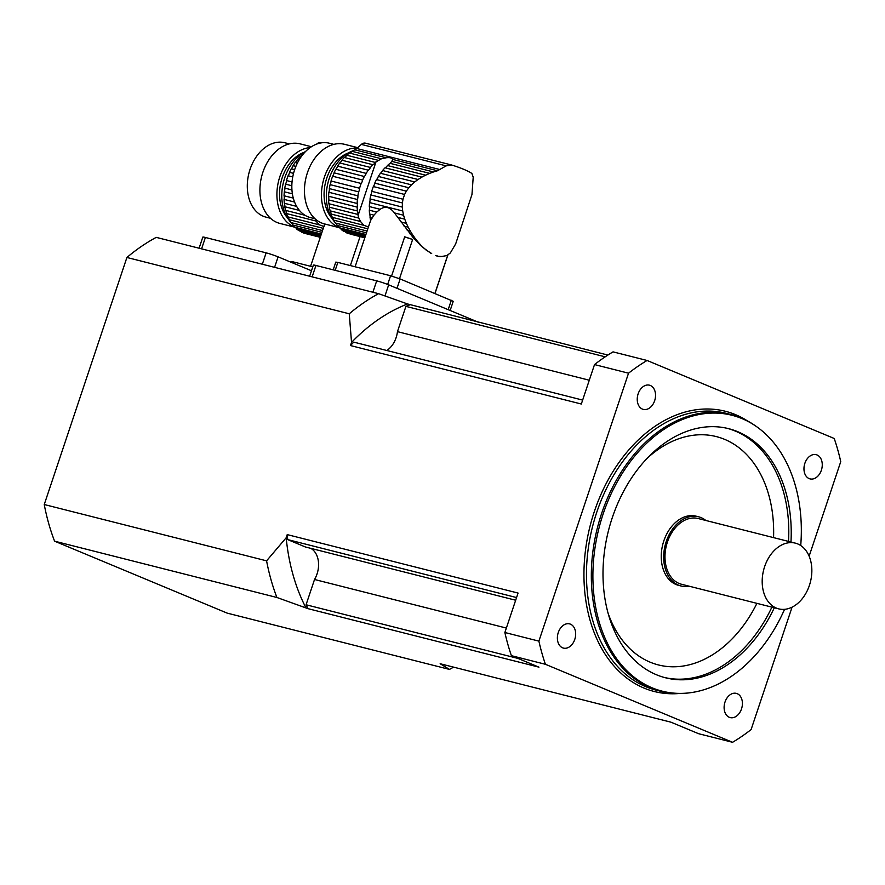 <?xml version="1.0" encoding="UTF-8"?>
<svg xmlns="http://www.w3.org/2000/svg" width="885" height="885" viewBox="0 0 885 885"><rect width="100%" height="100%" fill="white"/><g stroke="black" fill="none" stroke-linecap="round" stroke-linejoin="round"><path stroke-width="1.33" d="M371.977 218.009L370.052 217.522A44.593 31.749 104.2 0 0 370.229 218.495L370.583 220.542L373.968 215.166L369.576 214.048A44.593 31.749 104.2 0 1 369.31 210.188A6.084 4.325 104.2 0 0 369.31 206.559L380.141 209.302L376.744 212.068L369.31 210.188M373.968 215.166L376.744 212.068M370.052 217.522A6.084 4.325 104.2 0 0 369.576 214.048M380.141 209.302C385.185 205.807 389.953 207.013 394.433 212.92L403.582 215.243L402.697 210.973L369.565 202.588A44.593 31.749 104.2 0 0 369.31 206.559M402.697 210.973L402.31 207.079L370.041 198.904A6.084 4.325 104.2 0 1 369.565 202.588M402.31 207.079L402.398 202.942L370.804 194.943A44.593 31.749 104.2 0 0 370.041 198.904M402.398 202.942L402.996 199.236L371.733 191.326A6.084 4.325 104.2 0 1 370.804 194.943M402.996 199.236L404.589 194.457L373.337 186.547A44.593 31.749 104.2 0 0 371.733 191.326M404.589 194.457L406.359 191.138L374.753 183.129A6.084 4.325 104.2 0 1 373.337 186.547M406.359 191.138L408.781 187.753L376.501 179.578A44.593 31.749 104.2 0 0 374.753 183.129M408.781 187.753L411.448 184.843L378.304 176.447A6.084 4.325 104.2 0 1 376.501 179.578M411.448 184.843L414.722 181.945L380.45 173.261A44.593 31.749 104.2 0 0 378.304 176.447M414.722 181.945L418.03 179.5L382.585 170.528A6.084 4.325 104.2 0 1 380.45 173.261M418.03 179.5L421.868 177.122L385.041 167.796A44.593 31.749 104.2 0 0 382.585 170.528M421.868 177.122L425.574 175.186L387.442 165.528A6.084 4.325 104.2 0 1 385.041 167.796M425.574 175.186L429.69 173.36L390.008 163.316L388.15 164.92A44.593 31.749 104.2 0 0 387.442 165.528M328.612 199.877A44.593 31.749 104.2 0 0 328.866 203.738L357.418 210.973A44.593 31.749 -75.8 0 1 357.164 207.112L328.612 199.877A6.084 4.325 104.2 0 0 328.612 196.249L357.153 203.484A44.593 31.749 -75.8 0 1 357.418 199.512L328.866 192.277A6.084 4.325 104.2 0 0 329.331 188.605L357.883 195.828A44.593 31.749 -75.8 0 1 358.646 191.868L330.094 184.633A6.084 4.325 104.2 0 0 331.034 181.016L359.587 188.251A44.593 31.749 -75.8 0 1 361.18 183.472L332.627 176.237A6.084 4.325 104.2 0 0 334.054 172.818L362.607 180.053A44.593 31.749 -75.8 0 1 364.354 176.502L335.802 169.267A6.084 4.325 104.2 0 0 337.605 166.148L366.158 173.371A44.593 31.749 -75.8 0 1 368.304 170.185L339.751 162.951A6.084 4.325 104.2 0 0 341.875 160.218L370.428 167.453A44.593 31.749 -75.8 0 1 372.895 164.721L344.342 157.497A6.084 4.325 104.2 0 0 346.743 155.218L375.295 162.453A44.593 31.749 -75.8 0 1 376.003 161.844L381.479 158.769L386.236 157.773C389.975 157.375 392.088 157.906 392.586 159.388L391.867 161.391L433.528 171.944L429.69 173.36M391.867 161.391L390.008 163.316M433.528 171.944L437.489 170.761L392.586 159.388L392.52 160.296M435 293.477L447.876 254.968M437.489 170.761L446.162 165.871L451.682 165.019C460.565 167.752 467.291 170.551 471.871 173.438L473.209 177.155L471.97 194.523L455.664 243.917L450.321 252.988L446.792 255.577L442.002 256.451M442.146 256.484L437.942 256.307L440.321 256.661M437.942 256.307L436.77 255.654M435.608 255.599L437.998 256.318M431.017 253.42L422.289 246.981L413.339 237.855L394.433 212.92M370.583 220.542L355.117 266.772M399.5 278.686L412.631 239.459A42.292 3.109 -161.5 0 0 404.699 236.815L391.579 276.02M447.777 255.035L434.922 293.444M364.852 237.689L348.148 233.452A44.593 31.749 104.2 0 1 346.135 232.622A6.084 4.325 104.2 0 0 344.862 231.605M364.952 237.379L346.135 232.622M425.353 249.537L431.681 253.53M365.162 236.749L343.767 231.328A44.593 31.749 104.2 0 1 341.333 229.602A6.084 4.325 104.2 0 0 339.243 227.733L365.925 234.492M365.505 235.72L341.333 229.602M366.467 232.843L337.141 225.409A44.593 31.749 104.2 0 0 339.243 227.733M419.413 244.304L422.289 246.981M367.076 231.04L335.382 223.02A44.593 31.749 104.2 0 1 333.678 220.177A6.084 4.325 104.2 0 0 332.306 217.334L363.945 225.343L360.494 221.493L331.056 214.037A44.593 31.749 104.2 0 0 332.306 217.334M367.817 228.817L333.678 220.177M413.339 237.855L415.076 238.286L417.532 241.406L416.26 241.085M407.244 230.365L410.352 231.162L412.543 234.68L410.164 234.082M360.494 221.493L358.823 218.108L330.116 210.84A44.593 31.749 104.2 0 1 329.353 207.212A6.084 4.325 104.2 0 0 328.866 203.738M358.823 218.108L358.082 215.42A44.593 31.749 -75.8 0 1 357.894 214.435L329.353 207.212M401.137 222.046L406.392 223.374L408.173 227.168L404.08 226.14M403.582 215.243L404.766 219.17L397.841 217.411M352.982 150.76A41.042 29.216 104.2 0 0 328.058 182.476A41.042 29.216 104.2 0 0 334.884 222.246M364.819 237.788L350.692 234.215A6.084 4.325 104.2 0 0 350.482 234.049M425.674 249.625L422.853 247.114M337.141 225.409A6.084 4.325 104.2 0 0 335.382 223.02M420.275 244.514L417.532 241.406M368.647 227.036L363.945 225.343M415.076 238.286L412.543 234.68M331.056 214.037A6.084 4.325 104.2 0 0 330.116 210.84M410.352 231.162L408.173 227.168M357.418 210.973A6.084 4.325 -75.8 0 1 357.894 214.435M406.392 223.374L404.766 219.17M357.153 203.484A6.084 4.325 -75.8 0 1 357.164 207.112M328.866 192.277A44.593 31.749 104.2 0 0 328.612 196.249M357.883 195.828A6.084 4.325 -75.8 0 1 357.418 199.512M330.094 184.633A44.593 31.749 104.2 0 0 329.331 188.605M359.587 188.251A6.084 4.325 -75.8 0 1 358.646 191.868M332.627 176.237A44.593 31.749 104.2 0 0 331.034 181.016M362.607 180.053A6.084 4.325 -75.8 0 1 361.18 183.472M335.802 169.267A44.593 31.749 104.2 0 0 334.054 172.818M366.158 173.371A6.084 4.325 -75.8 0 1 364.354 176.502M339.751 162.951A44.593 31.749 104.2 0 0 337.605 166.148M370.428 167.453A6.084 4.325 -75.8 0 1 368.304 170.185M344.342 157.497A44.593 31.749 104.2 0 0 341.875 160.218M375.295 162.453A6.084 4.325 -75.8 0 1 372.895 164.721M378.16 160.318L349.453 153.05A44.593 31.749 104.2 0 0 346.743 155.218M349.453 153.05A6.084 4.325 104.2 0 0 352.042 151.313L381.479 158.769M386.236 157.773L354.785 149.808A44.593 31.749 104.2 0 0 352.042 151.313M354.785 149.808A10.708 7.622 104.2 0 0 356.732 148.492L361.379 144.41A7.135 5.078 104.2 0 1 365.472 143.182A7.135 5.078 104.2 0 1 365.682 143.248M365.472 143.182L451.682 165.019M331.941 218.241A37.48 26.683 -75.8 0 1 325.658 181.879A37.48 26.683 -75.8 0 1 348.491 152.884M357.286 148.005A41.042 29.216 104.2 0 0 322.981 182.122A41.042 29.216 104.2 0 0 338.535 227.246A41.042 29.216 104.2 0 0 338.911 227.401M315.027 218.761L310.513 217.621A38.365 27.313 -75.8 0 1 307.792 216.714A38.365 27.313 -75.8 0 1 293.986 171.779A38.365 27.313 -75.8 0 1 329.353 143.226L333.866 144.377M357.706 147.651L344.586 144.321A41.042 29.216 104.2 0 0 306.752 174.865A41.042 29.216 104.2 0 0 321.52 222.931A41.042 29.216 104.2 0 0 324.441 223.905L339.143 227.633M387.674 284.439L390.573 275.755L337.849 262.402L335.194 270.334M390.573 275.755L400.153 278.952L453.231 301.309L450.155 310.48M333.202 269.837L335.791 262.104L337.849 262.402M412.631 239.459A8.927 0.653 18.5 0 1 404.699 236.815M324.729 223.982L310.58 266.296M360.073 236.583L350.372 265.577M364.797 237.866A42.292 3.109 -161.5 0 0 363.812 237.534M320.304 237.202L303.599 232.976A44.593 31.749 104.2 0 1 301.597 232.136A6.084 4.325 104.2 0 0 300.325 231.118M320.414 236.903L301.597 232.136M320.624 236.262L299.23 230.841A44.593 31.749 104.2 0 1 296.796 229.126A6.084 4.325 104.2 0 0 294.694 227.246L321.377 234.005M320.967 235.244L296.796 229.126M321.93 232.357L292.603 224.934A44.593 31.749 104.2 0 0 294.694 227.246M322.527 230.565L290.844 222.544A44.593 31.749 104.2 0 1 289.141 219.69A6.084 4.325 104.2 0 0 287.769 216.847L319.397 224.856L315.945 221.018L286.519 213.562A44.593 31.749 104.2 0 0 287.769 216.847M323.279 228.341L289.141 219.69M304.982 215.276L285.578 210.353A44.593 31.749 104.2 0 1 284.804 206.725A6.084 4.325 104.2 0 0 284.328 203.262L296.63 206.371M299.451 210.442L284.804 206.725M294.583 202.057L284.063 199.402A44.593 31.749 104.2 0 0 284.328 203.262M305.535 151.545A41.042 29.216 104.2 0 0 283.056 183.958A41.042 29.216 104.2 0 0 290.335 221.759M320.27 237.313L306.155 233.728A6.084 4.325 104.2 0 0 305.945 233.563M292.603 224.934A6.084 4.325 104.2 0 0 290.844 222.544M324.109 226.56L319.397 224.856M286.519 213.562A6.084 4.325 104.2 0 0 285.578 210.353M315.945 221.018L315.115 218.838M284.063 199.402A6.084 4.325 104.2 0 0 284.063 195.773L293.289 198.107M292.382 193.837L284.317 191.802A44.593 31.749 104.2 0 0 284.063 195.773M284.317 191.802A6.084 4.325 104.2 0 0 284.793 188.118L291.939 189.932M291.84 185.739L285.556 184.157A44.593 31.749 104.2 0 0 284.793 188.118M285.556 184.157A6.084 4.325 104.2 0 0 286.486 180.54L292.039 181.945M292.747 176.934L288.09 175.75A44.593 31.749 104.2 0 0 286.486 180.54M288.09 175.75A6.084 4.325 104.2 0 0 289.506 172.343L293.543 173.36M294.661 169.643L291.265 168.792A44.593 31.749 104.2 0 0 289.506 172.343M291.265 168.792A6.084 4.325 104.2 0 0 293.068 165.661L295.889 166.38M297.415 163.039L295.203 162.475A44.593 31.749 104.2 0 0 293.068 165.661M295.203 162.475A6.084 4.325 104.2 0 0 297.338 159.731L298.986 160.152M300.823 157.264L299.805 157.01A44.593 31.749 104.2 0 0 297.338 159.731M299.805 157.01A6.084 4.325 104.2 0 0 302.205 154.742L302.615 154.842M303.82 153.393A44.593 31.749 104.2 0 0 302.205 154.742M316.62 144.111L316.841 143.923A7.135 5.078 104.2 0 1 320.923 142.706A7.135 5.078 104.2 0 1 321.144 142.762M287.404 217.754A37.48 26.683 -75.8 0 1 281.12 181.392A37.48 26.683 -75.8 0 1 303.953 152.408M310.192 147.574A41.042 29.216 104.2 0 0 278.056 183.372A41.042 29.216 104.2 0 0 293.997 226.759A41.042 29.216 104.2 0 0 294.362 226.914M270.489 218.285L265.976 217.135A38.365 27.313 -75.8 0 1 263.254 216.228A38.365 27.313 -75.8 0 1 249.448 171.292A38.365 27.313 -75.8 0 1 284.815 142.75L289.329 143.89M311.443 146.733L300.048 143.846A41.042 29.216 104.2 0 0 262.214 174.389A41.042 29.216 104.2 0 0 276.983 222.456A41.042 29.216 104.2 0 0 279.892 223.429L294.594 227.146M312.792 266.85L293.311 261.916L292.935 263.033M291.043 262.237L291.253 261.617L293.311 261.916M364.764 237.943A8.927 0.653 18.5 0 1 362.728 237.257M54.582 541.178L227.135 613.106L449.48 669.414L440.155 663.739L670.996 722.193L698.553 733.687L732.57 742.294L545.414 664.292L511.397 655.674L538.954 667.157L308.113 608.692L276.916 597.486L54.582 541.178A207.024 147.375 -75.8 0 1 44.25 504.527L266.584 560.836L286.176 537.759L287.227 534.606L518.068 593.061L504.87 632.51L538.888 641.127A214.159 152.463 104.2 0 0 545.414 664.292M732.57 742.294A214.159 152.463 104.2 0 0 751.1 729.583L792.064 607.165M809.133 556.156L840.75 461.649A214.159 152.463 104.2 0 0 834.223 438.484L647.068 360.472L613.051 351.865A214.159 152.463 -75.8 0 0 594.521 364.576L628.538 373.193L538.888 641.127M156.236 237.368L378.57 293.676L407.565 303.964A190.961 135.947 104.2 0 0 351.533 342.406L349.254 313.788L126.909 257.48A207.024 147.375 -75.8 0 1 156.236 237.368M607.884 355.062L407.565 303.964M594.521 364.576L581.323 404.025L350.482 345.559L351.533 342.406M44.25 504.527L126.909 257.48M286.176 537.759A190.961 135.947 104.2 0 0 305.9 607.774M308.113 608.692A189.169 134.675 -75.8 0 1 306.066 604.765L314.529 579.487A21.417 15.244 104.2 0 0 310.768 548.335M516.563 597.563L287.713 539.607L305.369 546.974L515.678 600.229M287.713 539.607A189.169 134.675 -75.8 0 1 287.227 534.606M442.356 664.657A190.961 135.947 104.2 0 0 442.92 664.436M350.482 345.559A189.169 134.675 -75.8 0 1 353.779 342.13L582.64 400.086M386.8 350.493A21.417 15.244 104.2 0 0 397.453 331.643L405.916 306.365A189.169 134.675 -75.8 0 1 409.766 304.882M511.397 655.674A214.159 152.463 -75.8 0 1 504.87 632.51M574.774 639.424A12.49 8.894 104.2 0 0 569.586 623.881A12.49 8.894 104.2 0 0 557.904 633.804A12.49 8.894 104.2 0 0 563.457 648.097A12.49 8.894 104.2 0 0 574.774 639.424M725.003 702.048A12.49 8.894 104.2 0 0 730.18 717.591A12.49 8.894 104.2 0 0 741.508 708.929A12.49 8.894 104.2 0 0 736.32 693.375A12.49 8.894 104.2 0 0 725.003 702.048M809.167 478.608A12.49 8.894 104.2 0 0 810.052 478.896A12.49 8.894 104.2 0 0 821.369 470.234A12.49 8.894 104.2 0 0 816.18 454.68A12.49 8.894 104.2 0 0 804.664 463.972A12.49 8.894 104.2 0 0 809.167 478.608M647.068 360.472A214.159 152.463 104.2 0 0 628.538 373.193M654.646 400.728A12.49 8.894 104.2 0 0 649.457 385.185A12.49 8.894 104.2 0 0 637.764 395.108A12.49 8.894 104.2 0 0 643.329 409.401A12.49 8.894 104.2 0 0 654.646 400.728M800.726 545.525A142.297 101.299 104.2 0 0 757.405 427.234A142.297 101.299 104.2 0 0 598.913 528.367A142.297 101.299 104.2 0 0 690.167 692.745A142.297 101.299 104.2 0 0 784.564 609.334M774.32 607.763A128.491 91.476 -75.8 0 1 665.564 677.799A128.491 91.476 -75.8 0 1 612.232 517.847A128.491 91.476 -75.8 0 1 728.654 428.672A128.491 91.476 -75.8 0 1 790.969 542.029M690.167 692.745L688.928 692.9A142.773 101.642 -75.8 0 1 660.841 691.329A142.773 101.642 -75.8 0 1 597.364 527.969A142.773 101.642 -75.8 0 1 730.944 414.523A142.773 101.642 -75.8 0 1 756.387 426.504L757.405 427.234M705.832 520.468A35.688 25.411 104.2 0 0 698.586 516.785L696.152 516.176A35.688 25.411 104.2 0 0 662.754 544.529A35.688 25.411 104.2 0 0 678.629 585.372L681.063 585.992A35.688 25.411 104.2 0 0 689.183 586.202M589.288 380.229L397.453 331.643M605.196 356.832L405.916 306.365M518.046 658.44L306.066 604.765M506.364 628.062L314.529 579.487M795.338 543.136L698.143 518.522A33.907 24.138 104.2 0 0 666.416 545.459A33.907 24.138 104.2 0 0 681.494 584.255L778.689 608.869A33.907 24.138 104.2 0 0 809.421 585.339A33.907 24.138 104.2 0 0 795.338 543.136A33.907 24.138 104.2 0 0 763.622 570.073A33.907 24.138 104.2 0 0 778.689 608.869M698.586 516.785A35.688 25.411 104.2 0 0 665.188 545.149A35.688 25.411 104.2 0 0 681.063 585.992M276.916 597.486A207.024 147.375 -75.8 0 1 266.584 560.836M453.562 667.135A207.024 147.375 -75.8 0 1 449.48 669.414M349.254 313.788A207.024 147.375 -75.8 0 1 378.57 293.676M478.497 322.295L388.67 284.848A8.927 0.653 18.5 0 0 376.7 280.855L315.945 265.467A8.927 0.653 18.5 0 0 313.378 265.091L309.661 276.22M311.487 270.766L278.1 256.849A8.927 0.653 18.5 0 0 266.131 252.856L205.386 237.468A8.927 0.653 18.5 0 0 202.82 237.091L199.092 248.22M440.177 169.621L356.732 148.492M446.162 165.871L361.379 144.41M448.175 309.65L451.317 300.28M400.153 278.952L397.011 288.322M358.082 215.42L376.003 161.844M678.441 693.563A144.554 102.914 -75.8 0 1 590.063 526.121A144.554 102.914 -75.8 0 1 747.482 420.939M730.944 414.523L726.087 413.295A142.773 101.642 104.2 0 0 592.508 526.741A142.773 101.642 104.2 0 0 655.984 690.101L660.841 691.329M608.039 613.062A117.782 83.854 104.2 0 0 677.467 666.659A117.782 83.854 104.2 0 0 756.907 603.36M773.556 537.615A117.782 83.854 104.2 0 0 733.82 444.126A117.782 83.854 104.2 0 0 647.245 458.22M727.437 428.373A128.491 91.476 -75.8 0 1 788.535 541.41M771.886 607.154A128.491 91.476 -75.8 0 1 664.347 677.479M384.964 295.922L388.67 284.848M372.884 292.227L376.7 280.855M312.139 276.85L315.945 265.467M274.593 267.336L278.1 256.849M262.325 264.228L266.131 252.856M201.581 248.851L205.386 237.468M321.498 142.85L320.923 142.706"/></g></svg>
